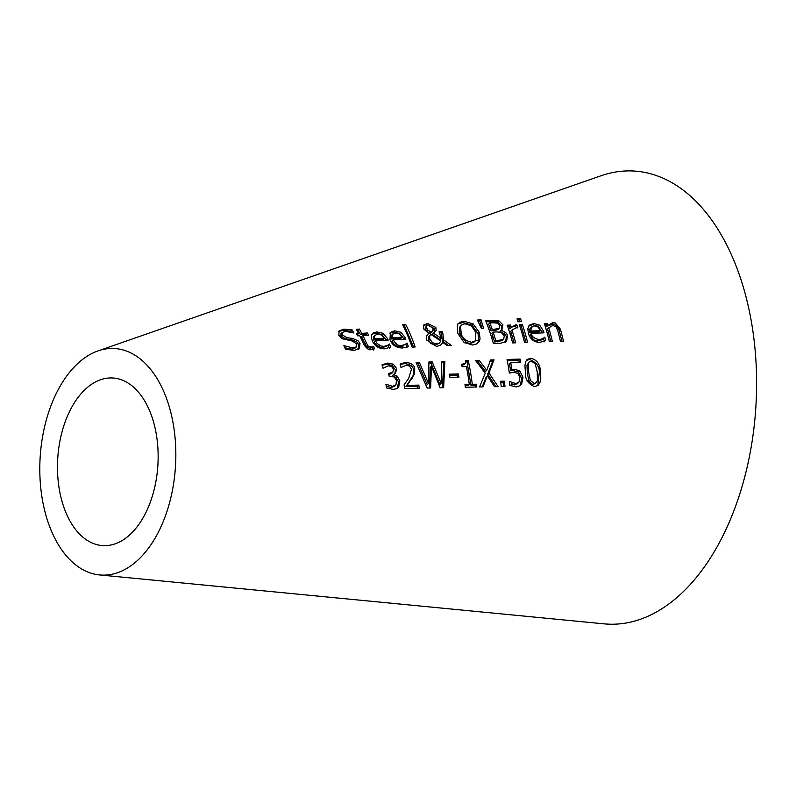 <?xml version="1.0" encoding="UTF-8"?>
<svg xmlns="http://www.w3.org/2000/svg" width="796" height="796" viewBox="0 0 796 796"><rect width="100%" height="100%" fill="white"/><g stroke="black" fill="none" stroke-linecap="round" stroke-linejoin="round"><path stroke-width="1.19" d="M168.643 404.746A113.46 67.809 93.4 0 1 139.877 558.185A113.46 67.809 93.4 0 1 99.609 574.941A113.46 67.809 93.4 0 1 39.8 470.317A113.46 67.809 93.4 0 1 97.978 350.917A113.46 67.809 93.4 0 1 168.643 404.746M423.542 325.236L427.641 323.435L435.85 327.474L436.148 330.469L433.392 333.146L441.193 338.29L439.054 331.803L442.258 331.634A168.573 100.754 93.4 0 1 442.815 333.066L443.581 339.902L451.262 345.374L447.113 345.554L442.725 342.36L441.103 344.767L436.626 346.509L426.746 340.071L426.616 335.892L428.736 333.355L423.392 328.718L423.87 324.838M472.416 345.006L463.929 342.3L457.79 333.375L457.362 324.678L459.849 322.3L463.988 321.305L473.093 323.823L479.242 332.34L480.078 338.887L479.232 341.444L476.505 344.031L472.416 345.006M506.455 341.375L500.286 343.394L493.401 343.663A177.279 105.958 -86.6 0 0 491.301 336.509A177.279 105.958 -86.6 0 0 485.64 320.589L498.853 320.818L502.913 324.848L502.107 329.216L501.211 329.902A179.508 107.291 93.4 0 1 501.251 330.022L506.485 333.295L507.609 335.653L506.555 341.275M512.614 342.927A180.911 108.137 -86.6 0 0 509.669 332.629A180.911 108.137 -86.6 0 0 507.221 325.206L510.286 325.057A181.488 108.475 93.4 0 1 511.161 327.624L512.166 326.479L516.893 324.838A182.722 109.211 93.4 0 1 517.907 327.872L516.057 327.823L511.967 330.091A181.488 108.475 93.4 0 1 512.574 332.012A181.488 108.475 93.4 0 1 515.649 342.817L512.614 342.927M524.564 342.489A183.179 109.49 -86.6 0 0 521.111 330.211A183.179 109.49 -86.6 0 0 519.29 324.639L522.355 324.489A183.747 109.828 93.4 0 1 524.007 329.594A183.747 109.828 93.4 0 1 527.589 342.38L524.564 342.489M528.375 333.255L527.818 328.788L529.44 325.136L533.817 323.475L539.698 325.186L543.539 331.196A187.299 111.947 93.4 0 1 544.006 332.847L531.509 333.345C531.35 336.3 533.917 338.4 539.22 339.653L542.703 338.698L544.832 337.196A187.229 111.908 93.4 0 1 545.678 340.589L539.937 342.37C534.046 342.27 530.196 339.235 528.375 333.255M531.509 333.345L530.295 334.549C532.534 339.484 535.101 341.584 538.006 340.857L541.489 339.912L544.653 337.205M548.006 325.335L552.732 322.639L555.29 322.977L560.404 329.166A190.552 113.898 93.4 0 1 563.429 341.146L560.404 341.245A189.975 113.549 -86.6 0 0 557.757 330.708L556.026 326.708L552.802 325.494L548.762 327.843A188.453 112.634 93.4 0 1 552.374 341.514L549.349 341.623A187.876 112.296 -86.6 0 0 544.872 325.186A187.876 112.296 -86.6 0 0 544.335 323.504L547.389 323.375A188.453 112.634 93.4 0 1 547.767 324.569A188.453 112.634 93.4 0 1 548.006 325.335L546.792 326.539L546.553 325.783L545.141 326.071M549.3 327.265L547.548 329.056L550.872 341.574M99.609 574.941L604.154 623.855A226.91 135.628 -86.6 0 0 684.689 590.333A226.91 135.628 -86.6 0 0 742.2 283.456A226.91 135.628 -86.6 0 0 600.89 175.807L97.978 350.927M530.763 358.25C536.962 359.702 540.195 364.26 540.484 371.931L540.763 378.508L539.837 382.946L538.036 385.433L534.484 386.607C527.987 383.821 524.962 379.045 525.39 372.289L524.942 365.513L525.609 361.683L527.091 359.493L530.763 358.25L529.529 359.474C536.643 362.319 539.877 366.886 539.22 373.185L537.758 385.642M485.262 373.185L475.51 360.429L479.142 360.309L486.734 370.279L490.615 359.951L494.037 359.852L488.923 372.916L498.067 386.627L494.485 386.687L487.401 375.871L482.933 386.906L479.55 386.965L485.262 373.185M500.614 381.254L504.395 381.175A178.006 106.395 93.4 0 1 504.962 386.498L501.191 386.567A177.279 105.958 -86.6 0 0 500.614 381.254M458.387 373.941A169.399 101.251 93.4 0 1 458.924 377.155L449.949 377.374A167.677 100.226 -86.6 0 0 449.402 374.18L458.387 373.941L457.143 375.175L457.481 377.185M472.297 384.279L476.486 384.199A172.573 103.152 93.4 0 1 476.804 387.015L465.322 387.244A170.364 101.828 -86.6 0 0 464.973 384.438L469.262 384.349A171.18 102.316 -86.6 0 0 466.406 366.558L462.088 366.687A170.364 101.828 -86.6 0 0 461.6 364.349L465.222 363.344L465.769 360.658L468.247 360.578A171.767 102.664 93.4 0 1 472.297 384.279L471.033 385.543L475.222 385.453L475.401 387.045M406.378 365.175L401.015 367.513A158.802 94.913 -86.6 0 0 400.109 364.021L405.87 362.339C411.592 363.095 414.537 365.274 414.706 368.846L414.577 373.951L407.184 385.403L418.815 385.115A161.498 96.535 93.4 0 1 419.273 388.229L404.696 388.567A158.702 94.863 -86.6 0 0 404.099 384.796L408.696 378.359L411.492 369.145L409.562 366.06L406.378 365.175M441.163 383.364L441.75 361.553L444.874 361.444L443.641 387.692L440.118 387.761L431.432 366.18L430.646 387.97L427.163 388.05L416.039 362.469L419.323 362.349L428.447 383.403L428.915 362.001L432.158 361.881L441.163 383.364L439.909 384.607L430.935 363.095L432.158 361.881M391.552 366.478L388.438 365.842L382.995 368.2A155.389 92.873 -86.6 0 0 382.06 364.767L387.911 363.036L393.363 364.2L396.677 368.638L395.483 373.284L393.572 374.369A157.091 93.898 93.4 0 1 393.622 374.618L397.194 376.15L399.801 380.846L398.736 386.806L396.527 388.707L393.294 389.413L386.558 387.941A155.26 92.804 -86.6 0 0 385.911 384.219L392.607 386.349L395.95 384.776L396.517 380.687L394.338 377.005L389.194 376.259A156.185 93.351 -86.6 0 0 388.567 373.473L392.846 372.289L393.503 369.095L391.552 366.478M394.299 386.518L395.95 384.776M517.022 318.828L520.504 318.649A183.796 109.858 93.4 0 1 521.579 321.624L518.106 321.793A183.14 109.46 -86.6 0 0 517.022 318.828M481.48 328.629L477.401 320.042L481.043 319.843L483.689 328.529L481.48 328.629M361.722 333.365L367.463 332.987A154.981 92.634 93.4 0 1 368.558 335.126L362.817 335.484A153.926 92.008 93.4 0 1 366.349 342.976L368.14 346.101L371.145 346.986L373.583 346.32A154.981 92.634 93.4 0 1 374.578 348.817L371.344 349.464C369.424 350.598 366.916 348.917 363.802 344.399A153.359 91.659 -86.6 0 0 359.692 335.693L357.593 335.822A152.971 91.431 -86.6 0 0 356.489 333.713L358.588 333.574A153.359 91.659 -86.6 0 0 356.22 329.295L359.354 329.076A153.926 92.008 93.4 0 1 361.722 333.365L360.469 334.609L366.22 334.22L366.747 335.235M402.497 324.519L405.622 324.32A162.563 97.162 93.4 0 1 415.164 346.986L412.099 347.126A161.986 96.823 -86.6 0 0 402.497 324.519M358.767 349.096L359.762 348.111L354.2 350.439L345.474 349.185A149.658 89.451 -86.6 0 0 343.892 345.633L352.917 347.952L356.479 346.827L356.807 344.061L352.29 341.016L342.37 338.807L338.807 335.305L339.136 330.847L343.912 329.146L352.071 329.852A152.573 91.192 93.4 0 1 353.842 332.987L345.464 331.355L342.25 332.439L342.091 334.798L347.006 337.693L352.618 338.439L358.18 340.877L360.011 343.414L359.304 348.628M405.801 347.335L402.527 347.971C396.547 347.971 392.368 345.255 390 339.822L390.348 332.42L394.667 330.818L400.826 332.24L405.273 337.643A161.399 96.465 93.4 0 1 405.89 339.156L393.214 339.842C396.129 344.489 398.925 346.369 401.592 345.484L405.055 344.549L407.094 343.126A161.329 96.425 93.4 0 1 408.229 346.24L405.801 347.335M405.055 344.549L406.915 343.136M388.219 340.111L375.503 340.827L377.195 343.554L381.075 346.051L383.99 346.369L387.453 345.444L389.483 344.031A158.046 94.465 93.4 0 1 390.657 347.106L384.965 348.827C378.956 348.837 374.737 346.17 372.279 340.817L371.254 336.827L371.762 334.559L373.364 332.877L376.836 331.932L383.035 333.325L387.582 338.628A158.106 94.505 93.4 0 1 388.219 340.111M375.503 340.827L374.279 342.051L375.742 344.509L380.647 347.454L386.229 346.658L389.304 344.041M519.808 377.354L517.967 373.443L513.927 372.279L509.35 373.045A179.16 107.082 -86.6 0 0 507.052 359.464L520.096 359.086A181.647 108.574 93.4 0 1 520.664 362.14L510.694 362.419A179.737 107.43 93.4 0 1 511.878 369.453L513.997 369.245L519.728 370.787L523.022 377.304L521.659 384.04L519.967 385.752L516.146 386.906L509.848 385.413A178.971 106.972 -86.6 0 0 509.44 381.453L515.898 383.642L519.121 381.881L519.808 377.354M517.291 383.851L519.121 381.881M510.694 362.419L509.46 363.643L510.624 370.687L512.753 370.488L518.475 372.03L521.758 378.568L520.176 385.592M512.365 382.896L511.092 384.16L514.624 384.916L517.848 383.155M507.281 360.638L518.863 360.309L519.211 362.18M520.096 359.086L518.863 360.309M511.878 369.453L510.624 370.687M375.045 335.036L373.384 336.768L373.354 340.001L383.075 339.434L384.299 338.21L381.791 335.086L377.712 334.081L374.618 335.544L374.588 338.778L384.299 338.21M371.971 334.201L375.593 333.176L381.801 334.549L386.508 340.21M388.08 345.255L389.443 348.31M374.588 338.778L373.354 340.001M375.015 335.056L373.384 336.768M387.453 345.444L386.229 346.658M389.483 344.031L388.259 345.245M383.035 333.325L381.801 334.549M389.801 333.086L393.433 332.041L399.592 333.474L404.209 339.245M400.826 332.24L399.592 333.474M393.214 339.842L391.98 341.056L393.383 343.514L396.428 345.971L400.368 346.688L403.841 345.762M407.094 343.126L405.88 344.34L407.015 347.454M399.552 334.031L395.512 332.997L392.408 334.469L391.174 335.693L391.095 338.977L400.786 338.429L402.02 337.215L399.552 334.031M391.174 335.693L392.826 333.952L392.319 337.753L391.095 338.977M392.319 337.753L402.02 337.215M344.857 347.782L351.693 349.165L354.379 348.628L356.489 346.827M338.579 331.544L342.628 330.42L350.807 331.116L351.414 332.161M342.26 332.439L340.986 333.693L340.837 336.041L345.762 338.937L351.384 339.673L356.747 341.932L358.777 344.638L358.538 349.325M352.071 329.852L350.807 331.116M405.622 324.32L404.378 325.554L413.552 347.056M403.065 325.644L404.378 325.554M357.076 334.827L358.588 333.574M356.857 330.42L358.1 330.33L360.469 334.609M362.817 335.484L361.573 336.728L366.906 347.315L369.921 348.21L372.359 347.534L373.354 350.031M367.463 332.987L366.22 334.22M368.14 346.101L366.906 347.315M373.404 346.32L372.18 347.544M373.583 346.32L372.359 347.534M359.354 329.076L358.1 330.33M473.093 323.823L471.869 325.037L478.018 333.554L478.864 340.091L477.51 343.414M457.75 324.052L462.755 322.529L471.869 325.037M471.371 325.793L465.063 323.803L462.197 324.519L460.566 326.37L461.153 333.206C462.008 337.832 465.501 340.857 471.63 342.27L475.292 340.867L475.879 332.499L471.371 325.793M461.461 325.057L459.342 327.584L459.939 334.42L466.536 342.698L470.416 343.474L474.038 342.111M442.725 342.36L440.477 345.315M423.382 325.504L426.407 324.668L434.616 328.688L434.497 332.559M433.392 333.146L432.168 334.36L439.969 339.494L441.193 338.29M439.491 332.927L441.034 332.847L441.591 334.28L442.367 341.106L448.546 345.494M426.716 325.803L425.014 328.061L426.805 331.524L430.198 333.395L433.143 330.28L432.755 327.932L428.357 325.216L426.716 325.803L426.248 326.798L428.029 330.31L426.805 331.524M430.716 334.32L429.621 335.952L429.84 339.176L432.636 342.787L436.676 343.932L439.263 343.175L440.855 341.066L430.716 334.32L428.407 337.166L428.616 340.389L430.686 343.424L435.462 345.136L439.78 342.758M428.029 330.31L431.422 332.181L430.198 333.395M431.422 332.181L432.477 331.504M442.258 331.634L441.034 332.847M443.581 339.902L442.367 341.106M428.736 333.355L427.512 334.569M477.968 321.166L479.819 321.057L482.147 328.599M481.043 319.843L479.819 321.057M493.142 332.101A177.886 106.326 93.4 0 1 495.828 340.807L503.589 339.474L504.306 335.922L501.211 332.35L496.784 331.932L493.142 332.101L491.928 333.305L494.615 342.011L502.505 340.549M501.211 329.902L500.027 331.226L505.271 334.509L506.395 336.857L505.45 342.38M486.087 321.713L497.629 322.032L501.699 326.052L501.42 329.773M489.868 322.927A177.886 106.326 93.4 0 1 492.276 329.544L499.381 328.44L499.699 325.435L497.6 323.136L492.963 322.778L489.868 322.927L488.644 324.141L491.062 330.748L494.714 330.579L498.445 329.355M492.276 329.544L491.062 330.748M495.828 340.807L494.615 342.011M501.251 330.022L500.027 331.226M498.853 320.818L497.629 322.032M511.967 330.091L510.753 331.295L514.126 342.877M512.614 329.325L510.753 331.295M516.893 324.838L515.679 326.052L516.266 327.813M511.549 327.156L515.679 326.052M507.609 326.33L509.062 326.27L509.938 328.838L511.161 327.624M510.286 325.057L509.062 326.27M519.679 325.773L521.141 325.703L526.076 342.439M522.355 324.489L521.141 325.703M520.504 318.649L519.29 319.863L519.957 321.703M517.44 319.952L519.29 319.863M528.882 325.803L532.604 324.688L538.474 326.4L542.464 332.907M530.027 328.649L531.668 326.927L529.678 329.345L529.629 332.25L539.171 331.862L540.385 330.648L538.275 327.116L534.424 325.902L531.24 327.445L530.842 331.046L529.629 332.25M543.439 338.409L544.464 341.802M530.842 331.046L540.385 330.648M542.703 338.698L541.489 339.912M544.832 337.196L543.608 338.409M539.698 325.186L538.474 326.4M382.199 365.274L386.697 364.25L392.139 365.414L395.453 369.851L394.826 373.812M393.363 364.2L392.139 365.414M393.572 374.369L392.398 375.831L395.96 377.374L398.567 382.07L397.393 388.189M393.622 374.618L392.398 375.831M397.194 376.15L395.96 377.374M388.836 374.627L391.692 373.433M386.269 386.229L391.363 387.572L394.707 386.01M544.703 324.649L546.175 324.579L546.553 325.783M547.698 325.534L551.519 323.843L554.076 324.191L557.18 326.34L559.18 330.37L561.936 341.195M549.27 327.295L547.548 329.056M547.389 323.375L546.175 324.579M441.76 362.717L443.651 362.658L442.486 387.712M444.874 361.444L443.651 362.658M431.432 366.18L430.208 367.404L429.482 387.99M428.925 363.165L430.935 363.095M428.447 383.403L427.203 384.647L418.099 363.563L419.323 362.349M416.626 363.613L418.099 363.563M400.259 364.568L404.647 363.543C410.438 364.359 413.373 366.528 413.482 370.07L413.343 375.175L405.94 386.647L417.572 386.358L417.85 388.259M414.577 373.951L413.343 375.175M412.258 378.438L411.025 379.672M407.184 385.403L405.94 386.647M418.815 385.115L417.572 386.358M476.486 384.199L475.222 385.453M468.247 360.578L467.013 361.792L471.033 385.543M465.829 361.832L467.013 361.792M465.133 385.662L467.998 385.602L469.262 384.349M461.829 365.444L463.998 364.568M449.611 375.374L457.143 375.175M504.395 381.175L503.132 382.438L503.56 386.528M500.754 382.478L503.132 382.438M487.401 375.871L486.157 377.115L482.177 386.916M476.446 361.573L477.918 361.533L485.5 371.513L486.734 370.279M489.391 361.175L492.804 361.076L487.669 374.16L496.017 386.657M479.142 360.309L477.918 361.533M494.037 359.852L492.804 361.076M488.923 372.916L487.679 374.16M526.275 360.409L529.529 359.474M537.27 372.001L535.22 363.802L531.28 361.155L529.201 361.921L528.216 364.021L528.614 372.21L530.395 380.498L534.206 383.463L536.574 382.359L537.39 380.438L537.27 372.001M529.201 361.921L526.972 365.255L527.35 373.463L529.121 381.762L532.932 384.737L536.305 382.657M131.549 533.121A83.958 50.178 93.4 0 1 101.749 545.529A83.958 50.178 93.4 0 1 57.481 468.108A83.958 50.178 93.4 0 1 100.535 379.752A83.958 50.178 93.4 0 1 152.822 419.582A83.958 50.178 93.4 0 1 131.549 533.121M513.997 369.245L512.753 370.488M519.728 370.787L518.475 372.03M523.022 377.304L521.758 378.568M515.898 383.642L514.624 384.916M521.659 384.04L520.385 385.314M383.99 346.369L382.767 347.583M387.582 338.628L386.349 339.852M376.836 331.932L375.593 333.176M394.667 330.818L393.433 332.041M405.273 337.643L404.05 338.867M401.592 345.484L400.368 346.688M343.912 329.146L342.628 330.42M342.091 334.798L340.837 336.041M347.006 337.693L345.762 338.937M352.618 338.439L351.384 339.673M360.011 343.414L358.777 344.638M352.917 347.952L351.693 349.165M366.349 342.976L365.125 344.2M371.145 346.986L369.921 348.21M479.242 332.34L478.018 333.554M479.232 341.444L478.018 342.648M463.988 321.305L462.755 322.529M460.566 326.37L459.342 327.584M461.153 333.206L459.939 334.42M466.546 342.718L465.003 343.036M478.874 340.111L474.913 340.947M426.547 328.39L425.323 329.614M436.676 343.932L435.462 345.136M429.84 339.176L428.616 340.389M429.621 335.952L428.407 337.166M435.85 327.474L434.616 328.688M427.641 323.435L426.407 324.668M436.148 330.469L434.924 331.693M442.815 333.066L441.591 334.28M505.271 334.499L503.878 334.788M493.132 337.066L491.58 337.395M495.928 329.375L494.714 330.579M498.415 340.698L497.202 341.912M502.913 324.848L501.699 326.052M507.609 335.653L506.395 336.857M492.107 320.251L490.883 321.465M515.619 324.808L514.405 326.012M511.36 333.225L509.947 333.514M522.793 330.808L521.38 331.096M529.678 329.365L527.778 329.763M539.499 327.285L538.643 327.464M539.22 339.653L538.006 340.857M543.539 331.196L542.315 332.4M533.817 323.475L532.604 324.688M387.911 363.036L386.697 364.25M396.677 368.638L395.453 369.851M399.801 380.846L398.567 382.07M398.736 386.806L397.493 388.04M389.632 373.433L388.756 374.299M392.607 386.349L391.363 387.572M554.086 324.221L547.708 325.564M560.404 329.166L559.18 330.37M552.732 322.639L551.519 323.843M405.87 362.339L404.647 363.543M414.706 368.846L413.482 370.07M540.484 371.931L539.22 373.185M534.206 383.463L532.932 384.737M528.216 364.021L526.972 365.255M530.395 380.498L529.121 381.762M528.614 372.21L527.35 373.463M475.292 340.867L474.058 342.091M391.622 373.503L392.836 372.289M463.988 364.568L465.222 363.344"/></g></svg>

